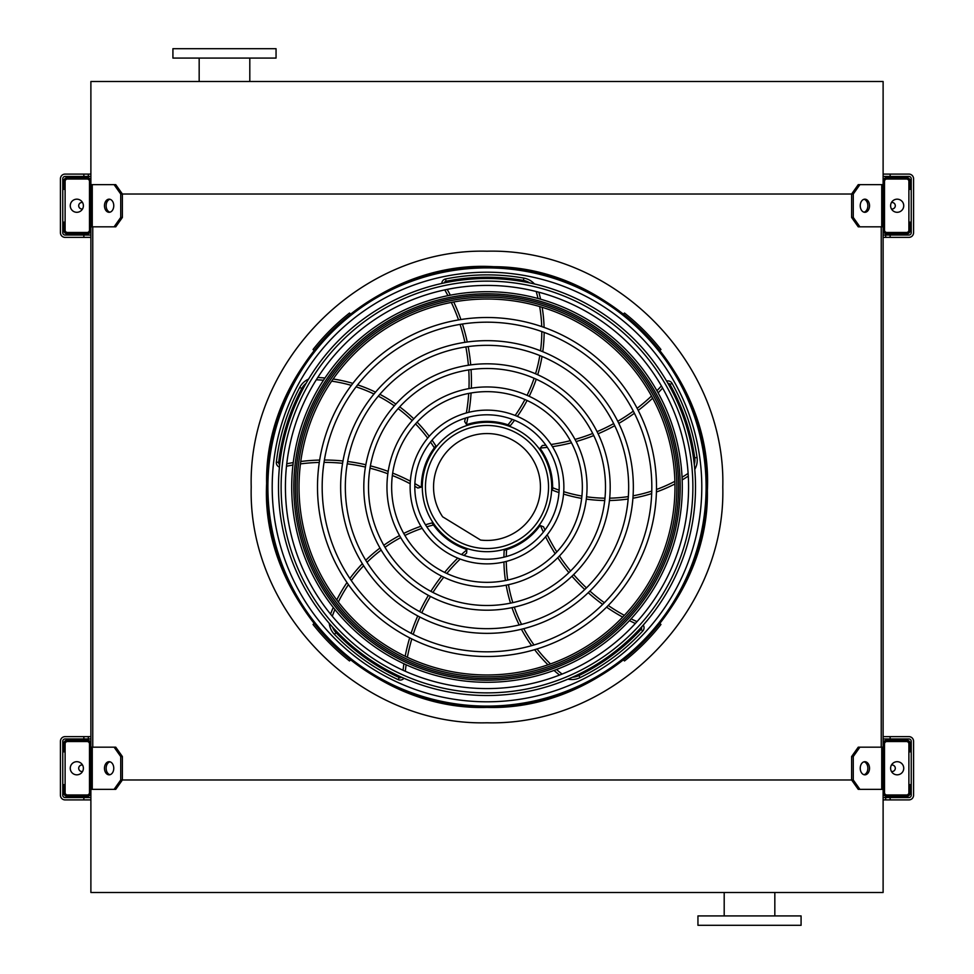 <?xml version="1.0" encoding="UTF-8"?>
<svg xmlns="http://www.w3.org/2000/svg" width="974" height="974" viewBox="0 0 974 974"><rect width="100%" height="100%" fill="white"/><g stroke="black" fill="none" stroke-linecap="round" stroke-linejoin="round"><path stroke-width="1.46" d="M114.092 226.832L120.727 217.458L122.383 217.458L115.748 226.832L90.886 226.832L90.886 747.168L115.748 747.168L122.383 756.542L120.727 756.542L114.092 747.168M92.761 226.832L92.761 747.168M859.908 226.832L858.252 226.832L851.617 217.458L853.273 217.458L859.908 226.832L883.114 226.832L883.114 747.168L859.908 747.168L853.273 756.542L851.617 756.542L851.617 779.979L853.273 779.979L859.908 789.354L858.252 789.354L851.617 779.979L122.383 779.979L122.383 756.542M881.239 226.832L881.239 747.168M851.617 217.458L851.617 194.021L120.727 194.021L114.092 184.646L90.886 184.646L90.886 81.512L883.114 81.512L883.114 184.646L859.908 184.646L853.273 194.021L851.617 194.021L858.252 184.646L859.908 184.646M859.908 789.354L883.114 789.354L883.114 892.488L90.886 892.488L90.886 789.354L92.262 789.354L92.262 747.168M724.193 915.925L724.193 892.488M697.944 925.3L801.078 925.3L801.078 915.925L697.944 915.925L697.944 925.3M276.056 48.7L172.922 48.7L172.922 58.075L276.056 58.075L276.056 48.7M90.886 792.641L90.886 743.88A3.75 3.75 0 0 0 87.136 740.13L67.45 740.13A3.75 3.75 0 0 0 63.7 743.88L63.7 751.855L65.112 751.855L65.112 743.88A2.35 2.35 0 0 1 67.45 741.543L87.136 741.543A2.35 2.35 0 0 1 89.486 743.88L89.486 792.641A2.35 2.35 0 0 1 87.136 794.979L67.45 794.979A2.35 2.35 0 0 1 65.112 792.641L65.112 784.667L63.7 784.667L63.7 792.641A3.75 3.75 0 0 0 67.45 796.391L87.136 796.391A3.75 3.75 0 0 0 90.886 792.641M65.112 751.855L65.112 784.667M76.824 774.829A6.562 6.562 0 0 0 82.51 764.98A6.562 6.562 0 0 0 71.139 764.98A6.562 6.562 0 0 0 76.824 774.829M109.952 774.72A6.562 4.639 90 0 1 106.142 768.267A6.562 4.639 90 0 1 109.952 761.802M114.092 789.354L120.727 779.979L122.383 779.979L115.748 789.354L92.262 789.354M120.727 779.979L120.727 756.542M113.763 768.267A6.562 4.639 90 0 1 109.125 774.829A6.562 4.639 90 0 1 104.474 768.267A6.562 4.639 90 0 1 109.125 761.705A6.562 4.639 90 0 1 113.763 768.267M883.114 743.88L883.114 792.641A3.75 3.75 0 0 0 886.864 796.391L906.551 796.391A3.75 3.75 0 0 0 910.3 792.641L910.3 784.667L908.888 784.667L908.888 792.641A2.35 2.35 0 0 1 906.551 794.979L886.864 794.979A2.35 2.35 0 0 1 884.514 792.641L884.514 743.88A2.35 2.35 0 0 1 886.864 741.543L906.551 741.543A2.35 2.35 0 0 1 908.888 743.88L908.888 751.855L910.3 751.855L910.3 743.88A3.75 3.75 0 0 0 906.551 740.13L886.864 740.13A3.75 3.75 0 0 0 883.114 743.88M908.888 784.667L908.888 751.855M897.176 774.829A6.562 6.562 0 0 0 902.861 764.98A6.562 6.562 0 0 0 891.49 764.98A6.562 6.562 0 0 0 897.176 774.829M869.526 768.267A6.562 4.639 -90 0 1 864.875 774.829A6.562 4.639 -90 0 1 860.237 768.267A6.562 4.639 -90 0 1 864.875 761.705A6.562 4.639 -90 0 1 869.526 768.267M853.273 779.979L853.273 756.542M864.048 761.802A6.562 4.639 -90 0 1 867.858 768.267A6.562 4.639 -90 0 1 864.048 774.72M851.617 756.542L858.252 747.168L859.908 747.168M883.114 181.359L883.114 230.12A3.75 3.75 0 0 0 886.864 233.87L906.551 233.87A3.75 3.75 0 0 0 910.3 230.12L910.3 222.145L908.888 222.145L908.888 230.12A2.35 2.35 0 0 1 906.551 232.457L886.864 232.457A2.35 2.35 0 0 1 884.514 230.12L884.514 181.359A2.35 2.35 0 0 1 886.864 179.021L906.551 179.021A2.35 2.35 0 0 1 908.888 181.359L908.888 189.333L910.3 189.333L910.3 181.359A3.75 3.75 0 0 0 906.551 177.609L886.864 177.609A3.75 3.75 0 0 0 883.114 181.359M908.888 222.145L908.888 189.333M897.176 212.295A6.562 6.562 0 0 0 902.861 202.458A6.562 6.562 0 0 0 891.49 202.458A6.562 6.562 0 0 0 897.176 212.295M869.526 205.733A6.562 4.639 -90 0 1 864.875 212.295A6.562 4.639 -90 0 1 860.237 205.733A6.562 4.639 -90 0 1 864.875 199.171A6.562 4.639 -90 0 1 869.526 205.733M853.273 217.458L853.273 194.021M864.048 199.28A6.562 4.639 -90 0 1 867.858 205.733A6.562 4.639 -90 0 1 864.048 212.198M90.886 230.12L90.886 181.359A3.75 3.75 0 0 0 87.136 177.609L67.45 177.609A3.75 3.75 0 0 0 63.7 181.359L63.7 189.333L65.112 189.333L65.112 181.359A2.35 2.35 0 0 1 67.45 179.021L87.136 179.021A2.35 2.35 0 0 1 89.486 181.359L89.486 230.12A2.35 2.35 0 0 1 87.136 232.457L67.45 232.457A2.35 2.35 0 0 1 65.112 230.12L65.112 222.145L63.7 222.145L63.7 230.12A3.75 3.75 0 0 0 67.45 233.87L87.136 233.87A3.75 3.75 0 0 0 90.886 230.12M65.112 189.333L65.112 222.145M76.824 212.295A6.562 6.562 0 0 0 82.51 202.458A6.562 6.562 0 0 0 71.139 202.458A6.562 6.562 0 0 0 76.824 212.295M109.952 212.198A6.562 4.639 90 0 1 106.142 205.733A6.562 4.639 90 0 1 109.952 199.28M114.092 184.646L115.748 184.646L122.383 194.021L122.383 217.458M120.727 217.458L120.727 194.021M113.763 205.733A6.562 4.639 90 0 1 109.125 212.295A6.562 4.639 90 0 1 104.474 205.733A6.562 4.639 90 0 1 109.125 199.171A6.562 4.639 90 0 1 113.763 205.733M891.466 771.493A3.287 3.287 0 0 0 895.289 768.535A3.287 3.287 0 0 0 891.466 765.028M890.139 736.624L890.139 738.962L908.888 738.962A2.35 2.35 0 0 1 911.238 741.311L911.238 795.222A2.35 2.35 0 0 1 908.888 797.56L890.139 797.56L890.139 799.91L908.888 799.91A4.687 4.687 0 0 0 913.575 795.222L913.575 741.311A4.687 4.687 0 0 0 908.888 736.624L883.114 736.624M90.886 797.56L65.112 797.56A2.35 2.35 0 0 1 62.762 795.222L62.762 741.311A2.35 2.35 0 0 1 65.112 738.962L90.886 738.962M890.139 797.56L883.114 797.56M883.114 738.962L890.139 738.962M83.861 738.962L83.861 736.624L65.112 736.624A4.687 4.687 0 0 0 60.425 741.311L60.425 795.222A4.687 4.687 0 0 0 65.112 799.91L83.861 799.91L83.861 797.56M83.861 736.624L90.886 736.624M90.886 799.91L83.861 799.91M890.139 799.91L883.114 799.91M82.534 765.028A3.287 3.287 0 0 0 78.711 768.535A3.287 3.287 0 0 0 82.534 771.493M883.114 176.44L908.888 176.44A2.35 2.35 0 0 1 911.238 178.778L911.238 232.689A2.35 2.35 0 0 1 908.888 235.038L883.114 235.038M90.886 235.038L65.112 235.038A2.35 2.35 0 0 1 62.762 232.689L62.762 178.778A2.35 2.35 0 0 1 65.112 176.44L90.886 176.44M890.139 235.038L890.139 237.376L908.888 237.376A4.687 4.687 0 0 0 913.575 232.689L913.575 178.778A4.687 4.687 0 0 0 908.888 174.09L890.139 174.09L890.139 176.44M90.886 237.376L83.861 237.376L83.861 235.038M83.861 176.44L83.861 174.09L65.112 174.09A4.687 4.687 0 0 0 60.425 178.778L60.425 232.689A4.687 4.687 0 0 0 65.112 237.376L83.861 237.376M890.139 237.376L883.114 237.376M83.861 174.09L90.886 174.09M883.114 174.09L890.139 174.09M891.466 208.972A3.287 3.287 0 0 0 895.289 206.013A3.287 3.287 0 0 0 891.466 202.507M82.534 202.507A3.287 3.287 0 0 0 78.711 206.013A3.287 3.287 0 0 0 82.534 208.972M487 706.101A219.101 219.101 0 0 0 676.747 377.449A219.101 219.101 0 0 0 297.253 377.449A219.101 219.101 0 0 0 487 706.101M487 701.804A214.804 214.804 0 0 0 673.022 379.604A214.804 214.804 0 0 0 300.978 379.604A214.804 214.804 0 0 0 487 701.804M487 651.825A164.825 164.825 0 0 0 629.74 404.587A164.825 164.825 0 0 0 344.26 404.587A164.825 164.825 0 0 0 487 651.825M487 656.513A169.513 169.513 0 0 0 633.794 402.25A169.513 169.513 0 0 0 340.206 402.25A169.513 169.513 0 0 0 487 656.513M487 628.668A141.668 141.668 0 0 0 609.687 416.166A141.668 141.668 0 0 0 364.313 416.166A141.668 141.668 0 0 0 487 628.668M487 633.356A146.356 146.356 0 0 0 613.742 413.828A146.356 146.356 0 0 0 360.258 413.828A146.356 146.356 0 0 0 487 633.356M487 605.499A118.499 118.499 0 0 0 589.623 427.744A118.499 118.499 0 0 0 384.377 427.744A118.499 118.499 0 0 0 487 605.499M487 610.199A123.199 123.199 0 0 0 593.69 425.407A123.199 123.199 0 0 0 380.31 425.407A123.199 123.199 0 0 0 487 610.199M487 582.342A95.342 95.342 0 0 0 569.571 439.323A95.342 95.342 0 0 0 404.429 439.323A95.342 95.342 0 0 0 487 582.342M487 587.03A100.03 100.03 0 0 0 573.637 436.985A100.03 100.03 0 0 0 400.363 436.985A100.03 100.03 0 0 0 487 587.03M487 559.186A72.186 72.186 0 0 0 549.519 450.901A72.186 72.186 0 0 0 424.481 450.901A72.186 72.186 0 0 0 487 559.186M487 563.873A76.873 76.873 0 0 0 553.573 448.564A76.873 76.873 0 0 0 420.427 448.564A76.873 76.873 0 0 0 487 563.873M465.377 418.126A184.049 184.049 0 0 1 464.647 421.547L466.412 424.335A2.35 2.35 0 0 0 467.63 424.299A65.623 65.623 0 0 1 507.978 424.81L508.428 424.968M510.327 425.65L507.978 424.81L510.327 425.65A147.987 147.987 0 0 0 514.552 420.281M444.777 289.887A184.049 184.049 0 0 1 447.943 295.658M451.327 302.439A184.049 184.049 0 0 1 458.547 319.898M460.069 324.391A184.049 184.049 0 0 1 464.915 342.324M465.852 346.927A184.049 184.049 0 0 1 468.384 365.226M468.738 369.913A184.049 184.049 0 0 1 468.957 388.602M468.701 393.423A184.049 184.049 0 0 1 466.363 412.939M534.47 283.97A18.75 18.75 0 0 0 523.854 278.101A212.113 212.113 0 0 0 445.568 278.966A4.687 4.687 0 0 0 441.806 283.446M517.377 416.373A147.987 147.987 0 0 0 527.08 400.484M529.199 396.296A147.987 147.987 0 0 0 536.248 379.215M537.697 374.722A147.987 147.987 0 0 0 542.031 356.46M542.762 351.687A147.987 147.987 0 0 0 544.149 332.402M544.089 327.398A147.987 147.987 0 0 0 542.153 307.297M540.582 299.201A147.987 147.987 0 0 0 538.841 292.2M545.83 445.155A184.049 184.049 0 0 1 542.348 445.52L540.229 448.052A2.35 2.35 0 0 0 540.643 449.197A65.623 65.623 0 0 1 552.623 487.731L552.611 488.205M552.55 490.226L552.623 487.731L552.55 490.226A147.987 147.987 0 0 0 558.979 492.588M661.419 385.935A184.049 184.049 0 0 1 656.914 390.72M651.509 396.041A184.049 184.049 0 0 1 637.13 408.301M633.319 411.138A184.049 184.049 0 0 1 617.772 421.292M613.681 423.605A184.049 184.049 0 0 1 597.062 431.665M592.716 433.454A184.049 184.049 0 0 1 575.001 439.432M570.338 440.674A184.049 184.049 0 0 1 551.053 444.485M694.766 469.407A18.75 18.75 0 0 0 697.055 457.5A212.113 212.113 0 0 0 672.048 383.318A4.687 4.687 0 0 0 666.63 381.114M563.556 494.074A147.987 147.987 0 0 0 581.661 498.384M586.299 499.102A147.987 147.987 0 0 0 604.732 500.526M609.444 500.514A147.987 147.987 0 0 0 628.157 498.992M632.917 498.225A147.987 147.987 0 0 0 651.691 493.575M656.439 491.98A147.987 147.987 0 0 0 674.958 483.932M682.165 479.926A147.987 147.987 0 0 0 688.289 476.103M487 551.686A64.686 64.686 0 0 0 543.029 454.651A64.686 64.686 0 0 0 430.971 454.651A64.686 64.686 0 0 0 487 551.686M544.977 530.014A184.049 184.049 0 0 1 543.553 526.812L540.485 525.595A2.35 2.35 0 0 0 539.523 526.337A65.623 65.623 0 0 1 506.59 549.64L506.127 549.774M504.191 550.334L506.59 549.64L504.191 550.334A147.987 147.987 0 0 0 503.923 557.177M637.02 621.643A184.049 184.049 0 0 1 631.079 618.843M624.334 615.349A184.049 184.049 0 0 1 608.239 605.463M604.367 602.723A184.049 184.049 0 0 1 589.903 591.06M586.445 587.894A184.049 184.049 0 0 1 573.637 574.587M570.594 570.995A184.049 184.049 0 0 1 559.441 555.996M556.811 551.941A184.049 184.049 0 0 1 547.23 534.787M567.939 679.158A18.75 18.75 0 0 0 579.968 677.661A212.113 212.113 0 0 0 642.791 630.957A4.687 4.687 0 0 0 643.217 625.113M503.935 561.986A147.987 147.987 0 0 0 505.433 580.553M506.176 585.179A147.987 147.987 0 0 0 510.522 603.149M511.983 607.63A147.987 147.987 0 0 0 519.215 624.955M521.419 629.241A147.987 147.987 0 0 0 531.634 645.665M534.629 649.682A147.987 147.987 0 0 0 547.997 664.804M554.036 670.429A147.987 147.987 0 0 0 559.563 675.067M464.001 555.436A184.049 184.049 0 0 1 466.607 553.086L466.826 549.799A2.35 2.35 0 0 0 465.816 549.117A65.623 65.623 0 0 1 433.479 524.986L433.211 524.596M432.079 522.916L433.479 524.986L432.079 522.916A147.987 147.987 0 0 0 425.492 524.791M405.306 671.281A184.049 184.049 0 0 1 406.134 664.767M407.376 657.28A184.049 184.049 0 0 1 411.807 638.92M413.207 634.378A184.049 184.049 0 0 1 419.831 617.029M421.779 612.756A184.049 184.049 0 0 1 430.471 596.465M432.943 592.46A184.049 184.049 0 0 1 443.767 577.205M446.81 573.467A184.049 184.049 0 0 1 460.166 559.039M329.249 623.36A18.75 18.75 0 0 0 334.399 634.342A212.113 212.113 0 0 0 398.232 679.657A4.687 4.687 0 0 0 403.918 678.245M420.914 526.277A147.987 147.987 0 0 0 403.723 533.435M399.547 535.566A147.987 147.987 0 0 0 383.805 545.257M379.994 548.045A147.987 147.987 0 0 0 365.749 560.269M362.352 563.69A147.987 147.987 0 0 0 349.897 578.483M347 582.562A147.987 147.987 0 0 0 336.748 599.96M333.266 607.435A147.987 147.987 0 0 0 330.563 614.131M414.814 486.282A184.049 184.049 0 0 1 417.846 488.035L421.048 487.219A2.35 2.35 0 0 0 421.377 486.05A65.623 65.623 0 0 1 434.343 447.833L434.623 447.456M435.865 445.861L434.343 447.833L435.865 445.861A147.987 147.987 0 0 0 432.054 440.175M286.49 466.254A184.049 184.049 0 0 1 292.943 465.024M300.455 463.892A184.049 184.049 0 0 1 319.277 462.431M324.038 462.37A184.049 184.049 0 0 1 342.58 463.295M347.243 463.831A184.049 184.049 0 0 1 365.433 467.07M369.998 468.177A184.049 184.049 0 0 1 387.847 473.754M392.352 475.495A184.049 184.049 0 0 1 410.188 483.749M308.575 379.105A18.75 18.75 0 0 0 299.712 387.409A212.113 212.113 0 0 0 276.348 462.114A4.687 4.687 0 0 0 279.441 467.082M429.217 436.279A147.987 147.987 0 0 0 417.103 422.144M413.78 418.832A147.987 147.987 0 0 0 399.705 406.864M395.882 404.088A147.987 147.987 0 0 0 379.86 394.324M375.55 392.157A147.987 147.987 0 0 0 357.628 384.876M352.856 383.379A147.987 147.987 0 0 0 333.132 379.008M324.951 378.009A147.987 147.987 0 0 0 317.755 377.498M487 548.545A61.545 61.545 0 0 0 540.29 456.234A61.545 61.545 0 0 0 433.71 456.234A61.545 61.545 0 0 0 487 548.545M480.608 540.059A53.436 53.436 0 0 0 540.071 480.754A53.436 53.436 0 0 0 468.47 436.876A53.436 53.436 0 0 0 442.634 516.792L480.608 540.059M350.457 313.993L349.508 313.044A221.731 221.731 0 0 0 313.044 349.508L313.993 350.445M313.993 623.555L313.044 624.492A221.731 221.731 0 0 0 349.508 660.956L350.457 660.007M628.887 316.611L628.887 316.611A221.731 221.731 0 0 1 631.042 318.425L631.042 318.425M654.869 342.154L654.345 341.533M660.007 350.445L660.956 349.508A221.731 221.731 0 0 0 624.492 313.044L623.543 313.993M623.543 660.007L624.492 660.956A221.731 221.731 0 0 0 660.956 624.492L660.007 623.555M487 688.581A201.581 201.581 0 0 0 688.581 487A201.581 201.581 0 0 0 487 285.419A201.581 201.581 0 0 0 285.419 487A201.581 201.581 0 0 0 487 688.581M487 278.491A208.509 208.509 0 0 1 667.58 591.255A208.509 208.509 0 0 1 306.42 591.255A208.509 208.509 0 0 1 487 278.491M487 692.879A205.879 205.879 0 0 0 692.879 487A205.879 205.879 0 0 0 487 281.121A205.879 205.879 0 0 0 281.121 487A205.879 205.879 0 0 0 487 692.879M487 291.701A195.299 195.299 0 0 1 656.135 584.644A195.299 195.299 0 0 1 317.865 584.644A195.299 195.299 0 0 1 487 291.701M487 299.018A187.982 187.982 0 0 0 324.208 580.991A187.982 187.982 0 0 0 649.792 580.991A187.982 187.982 0 0 0 487 299.018A187.982 187.982 0 0 0 324.208 580.991A187.982 187.982 0 0 0 649.792 580.991A187.982 187.982 0 0 0 487 299.018M487 722.793C361.001 726.044 247.956 612.999 251.207 487C247.956 361.001 361.001 247.956 487 251.207C612.999 247.956 726.044 361.001 722.793 487C726.044 612.999 612.999 726.044 487 722.793M881.738 789.354L881.738 747.168M881.738 226.832L881.738 184.646M92.262 226.832L92.262 184.646M885.67 797.56L885.67 799.91M88.33 738.962L88.33 736.624M885.67 235.038L885.67 237.376M88.33 176.44L88.33 174.09M487 707.161A220.161 220.161 0 0 0 677.661 376.914A220.161 220.161 0 0 0 296.339 376.914A220.161 220.161 0 0 0 487 707.161M507.978 424.81A145.637 145.637 0 0 0 512.287 419.38M515.161 415.46A145.637 145.637 0 0 0 524.937 399.523M527.068 395.334A145.637 145.637 0 0 0 534.093 378.253M535.53 373.773A145.637 145.637 0 0 0 539.803 355.547M540.521 350.786A145.637 145.637 0 0 0 541.8 331.562M541.727 326.57A145.637 145.637 0 0 0 539.657 306.542M538.013 298.482A145.637 145.637 0 0 0 536.394 292.139A16.412 16.412 0 0 0 536.199 291.518M529.661 282.898A16.412 16.412 0 0 0 523.44 280.415A209.775 209.775 0 0 0 446.031 281.267A2.35 2.35 0 0 0 444.229 282.923M447.188 289.388A186.387 186.387 0 0 1 450.341 295.183M453.714 301.989A186.387 186.387 0 0 1 460.897 319.521M462.419 324.025A186.387 186.387 0 0 1 467.24 341.996M468.177 346.598A186.387 186.387 0 0 1 470.71 364.885M471.063 369.572A186.387 186.387 0 0 1 471.319 388.2M471.075 392.997A186.387 186.387 0 0 1 468.847 412.294M467.922 417.371A186.387 186.387 0 0 1 466.412 424.335M445.568 278.966L446.031 281.267M523.854 278.101L523.44 280.415M537.465 291.835L536.394 292.139M552.623 487.731A145.637 145.637 0 0 0 559.125 490.153M563.739 491.675A145.637 145.637 0 0 0 581.916 496.046M586.555 496.777A145.637 145.637 0 0 0 604.976 498.189M609.687 498.164A145.637 145.637 0 0 0 628.34 496.594M633.088 495.815A145.637 145.637 0 0 0 651.764 491.091M656.488 489.472A145.637 145.637 0 0 0 674.897 481.314M682.056 477.26A145.637 145.637 0 0 0 687.583 473.754A16.412 16.412 0 0 0 688.119 473.388M694.292 464.501A16.412 16.412 0 0 0 694.73 457.817A209.775 209.775 0 0 0 670.002 384.462A2.35 2.35 0 0 0 667.872 383.269M662.637 388.066A186.387 186.387 0 0 1 658.107 392.851M652.665 398.171A186.387 186.387 0 0 1 638.214 410.419M634.403 413.256A186.387 186.387 0 0 1 618.807 423.398M614.716 425.711A186.387 186.387 0 0 1 598.097 433.771M593.763 435.561A186.387 186.387 0 0 1 576.121 441.551M571.482 442.805A186.387 186.387 0 0 1 552.441 446.652M547.315 447.346A186.387 186.387 0 0 1 540.229 448.052M672.048 383.318L670.002 384.462M697.055 457.5L694.73 457.817M688.204 474.691L687.583 473.754M506.59 549.64A145.637 145.637 0 0 0 506.285 556.568M506.273 561.426A145.637 145.637 0 0 0 507.722 580.066M508.465 584.704A145.637 145.637 0 0 0 512.823 602.663M514.296 607.131A145.637 145.637 0 0 0 521.553 624.383M523.769 628.656A145.637 145.637 0 0 0 534.032 644.971M537.027 648.952A145.637 145.637 0 0 0 550.468 663.939M556.531 669.503A145.637 145.637 0 0 0 561.584 673.679A16.412 16.412 0 0 0 562.095 674.069M572.456 677.198A16.412 16.412 0 0 0 578.946 675.554A209.775 209.775 0 0 0 641.075 629.362A2.35 2.35 0 0 0 641.549 626.964M635.365 623.47A186.387 186.387 0 0 1 629.411 620.633M622.678 617.102A186.387 186.387 0 0 1 606.571 607.155M602.687 604.404A186.387 186.387 0 0 1 588.223 592.703M584.753 589.526A186.387 186.387 0 0 1 571.957 576.218M568.913 572.639A186.387 186.387 0 0 1 557.761 557.712M555.143 553.695A186.387 186.387 0 0 1 545.598 536.771M543.358 532.108A186.387 186.387 0 0 1 540.485 525.595M642.791 630.957L641.075 629.362M579.968 677.661L578.946 675.554M560.89 674.556L561.584 673.679M433.479 524.986A145.637 145.637 0 0 0 426.795 526.837M422.168 528.322A145.637 145.637 0 0 0 404.892 535.469M400.716 537.611A145.637 145.637 0 0 0 384.986 547.303M381.187 550.079A145.637 145.637 0 0 0 367.015 562.315M363.643 565.736A145.637 145.637 0 0 0 351.297 580.541M348.424 584.631A145.637 145.637 0 0 0 338.331 602.042M334.922 609.529A145.637 145.637 0 0 0 332.511 615.617A16.412 16.412 0 0 0 332.292 616.225M332.524 627.049A16.412 16.412 0 0 0 336.091 632.71A209.775 209.775 0 0 0 399.218 677.527A2.35 2.35 0 0 0 401.641 677.234M403.053 670.27A186.387 186.387 0 0 1 403.918 663.732M405.184 656.232A186.387 186.387 0 0 1 409.677 637.848M411.101 633.307A186.387 186.387 0 0 1 417.749 615.933M419.697 611.66A186.387 186.387 0 0 1 428.402 595.357M430.861 591.364A186.387 186.387 0 0 1 441.624 576.145M444.631 572.42A186.387 186.387 0 0 1 457.768 558.102M461.506 554.547A186.387 186.387 0 0 1 466.826 549.799M398.232 679.657L399.218 677.527M334.399 634.342L336.091 632.71M331.464 615.227L332.511 615.617M434.343 447.833A145.637 145.637 0 0 0 430.508 442.05M427.671 438.117A145.637 145.637 0 0 0 415.533 423.885M412.209 420.573A145.637 145.637 0 0 0 398.123 408.605M394.312 405.854A145.637 145.637 0 0 0 378.302 396.162M373.992 394.007A145.637 145.637 0 0 0 356.107 386.848M351.334 385.375A145.637 145.637 0 0 0 331.647 381.163M323.478 380.225A145.637 145.637 0 0 0 316.94 379.811A16.412 16.412 0 0 0 316.282 379.799M306.067 383.354A16.412 16.412 0 0 0 301.782 388.504A209.775 209.775 0 0 0 278.674 462.382A2.35 2.35 0 0 0 279.696 464.61M286.758 463.794A186.387 186.387 0 0 1 293.235 462.589M300.759 461.493A186.387 186.387 0 0 1 319.642 460.069M324.403 460.02A186.387 186.387 0 0 1 342.982 460.982M347.645 461.518A186.387 186.387 0 0 1 365.834 464.756M370.4 465.864A186.387 186.387 0 0 1 388.188 471.392M392.668 473.096A186.387 186.387 0 0 1 410.346 481.18M414.887 483.628A186.387 186.387 0 0 1 421.048 487.219M276.348 462.114L278.674 462.382M299.712 387.409L301.782 388.504M316.988 378.691L316.94 379.811M487 680.205A193.205 193.205 0 0 1 293.795 487A193.205 193.205 0 0 1 487 293.795A193.205 193.205 0 0 1 680.205 487A193.205 193.205 0 0 1 487 680.205M487 295.439A191.561 191.561 0 0 0 321.103 582.781A191.561 191.561 0 0 0 652.897 582.781A191.561 191.561 0 0 0 487 295.439M487 297.143A189.857 189.857 0 0 1 651.411 581.928A189.857 189.857 0 0 1 322.589 581.928A189.857 189.857 0 0 1 487 297.143M774.829 915.925L774.829 892.488M199.171 58.075L199.171 81.512M249.807 58.075L249.807 81.512M487 707.404C602.711 710.947 709.583 605.621 707.368 490.458C713.199 375.44 609.687 266.803 493.928 266.706C375.867 259.206 264.149 365.944 266.632 483.542C260.46 600.995 368.756 711.19 487 707.404"/></g></svg>
